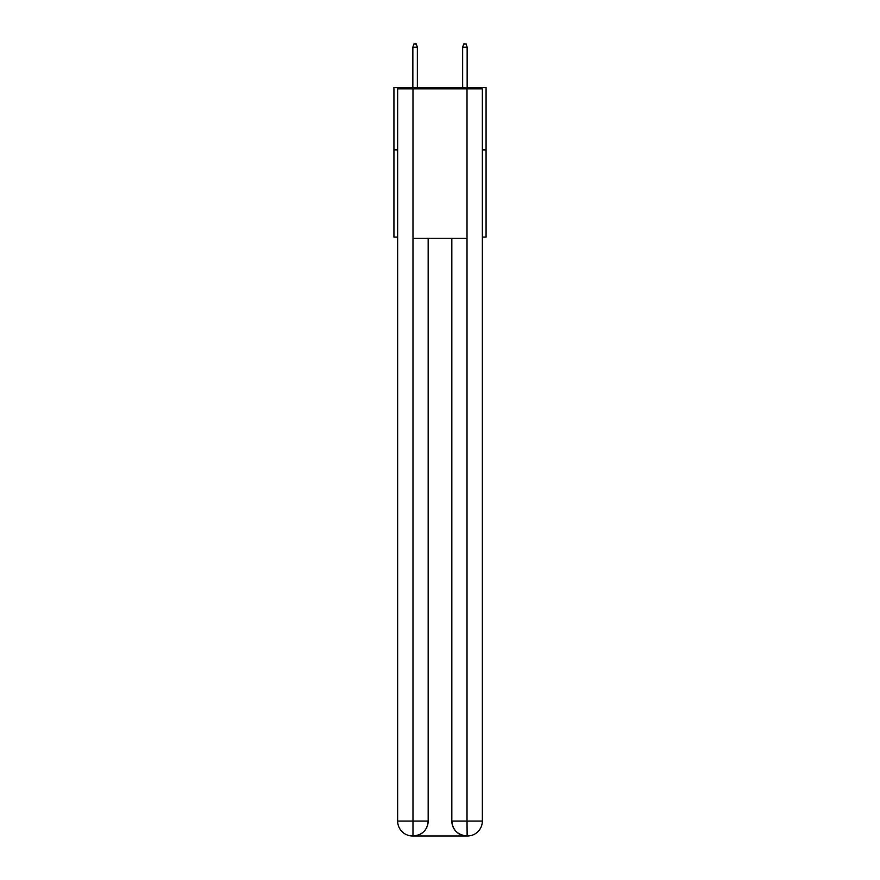 <?xml version="1.0" encoding="UTF-8"?>
<svg xmlns="http://www.w3.org/2000/svg" width="880" height="880" viewBox="0 0 880 880"><rect width="100%" height="100%" fill="white"/><g stroke="black" fill="none" stroke-linecap="round" stroke-linejoin="round"><path stroke-width="1.32" d="M397.661 149.897L393.932 149.897L393.932 87.637L486.068 87.637L486.068 237.061L482.339 237.061M393.932 149.897L393.932 237.061L397.661 237.061M486.068 149.897L482.339 149.897M412.61 836A14.938 14.938 0 0 1 397.661 821.062L428.175 821.062L428.175 238.304L428.175 821.062A14.938 14.938 0 0 1 413.226 836L412.61 836A14.938 14.938 0 0 1 397.661 821.062L397.661 88.88L412.984 88.88L412.984 238.304L467.016 238.304L467.016 88.88L412.984 88.88M467.016 88.88L482.339 88.88L482.339 821.062A14.938 14.938 0 0 1 467.39 836L466.774 836A14.938 14.938 0 0 1 451.825 821.062L451.825 238.304L451.825 821.062C452.595 829.862 457.567 834.845 466.774 836L413.226 836C422.466 835.032 427.449 830.049 428.175 821.062M451.825 821.062L467.016 821.062L467.137 836M412.984 238.304L412.984 836M417.34 87.637L417.34 47.234L412.852 47.234L412.852 87.637M412.852 47.234L413.853 44L416.339 44L417.34 47.234M462.66 47.234L463.661 44L466.147 44L467.148 47.234L462.66 47.234L462.66 87.637M467.148 47.234L467.148 87.637M467.016 238.304L467.016 821.062L482.339 821.062"/></g></svg>
